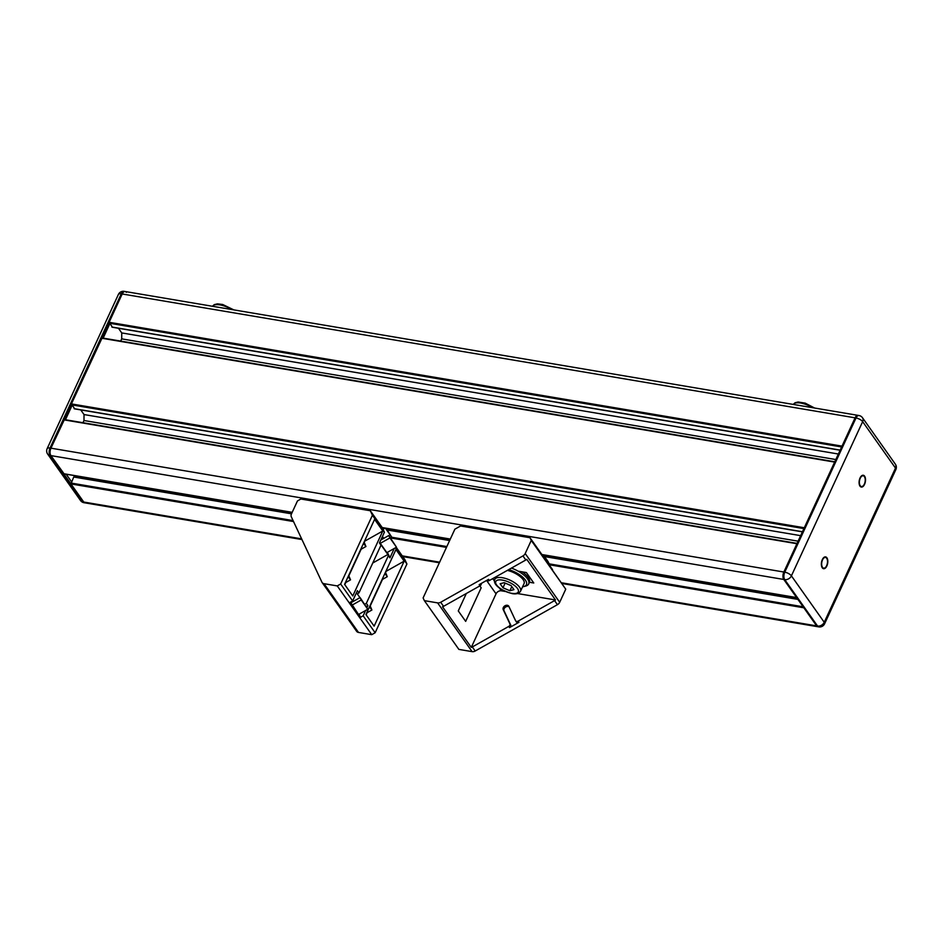 <?xml version="1.0" encoding="UTF-8"?>
<svg xmlns="http://www.w3.org/2000/svg" width="943" height="943" viewBox="0 0 943 943"><rect width="100%" height="100%" fill="white"/><g stroke="black" fill="none" stroke-linecap="round" stroke-linejoin="round"><path stroke-width="1.41" d="M834.767 461.834L102.103 337.948L71.409 403.91L74.638 408.743M834.991 461.799L804.296 528.658M118.453 328.27L121.741 332.926L121.706 338.879L120.692 341.083M121.706 338.879L835.816 459.547M121.741 332.926L838.374 454.019M797.047 543.463L64.383 419.576L50.946 448.173L122.201 293.98A5.434 2.829 -80.4 0 1 125.16 291.517A5.434 2.829 99.6 0 0 122.201 293.98L109.129 322.282L112.358 327.115M74.568 476.698L73.731 477.017L70.949 483.936L83.762 502.041L50.91 455.61A5.434 2.829 -80.4 0 1 50.946 448.173A5.434 2.829 99.6 0 0 50.91 455.61L49.991 455.457A5.434 4.114 144.7 0 1 47.645 454.066L80.497 500.497A5.434 5.434 0 0 0 84.033 502.713A5.434 2.829 -80.4 0 1 82.843 501.888L49.991 455.457A5.434 2.829 -80.4 0 1 50.038 448.019L121.282 293.827A5.434 2.829 -80.4 0 1 124.24 291.363L858.047 415.368A5.434 2.829 99.6 0 0 855.089 417.832L842.016 447.017M80.497 500.497A5.434 4.114 -35.3 0 0 82.843 501.888L83.762 502.041A5.434 2.829 99.6 0 0 84.953 502.878A5.434 2.829 -80.4 0 1 83.762 502.041L301.63 538.866M797.271 543.427L783.845 572.024A5.434 2.829 99.6 0 0 783.798 579.462L816.65 625.893A5.434 2.829 99.6 0 0 817.84 626.718L817.84 626.718A5.434 2.829 99.6 0 1 816.65 625.893L803.837 607.787L549.58 564.822M77.786 476.18L77.385 477.052M858.967 415.521A5.434 2.829 99.6 0 0 856.008 417.985L784.765 572.177A5.434 2.157 24.8 0 1 791.401 575.855L862.645 421.662A5.434 4.114 144.7 0 0 862.503 417.749A5.434 5.434 0 0 0 858.967 415.521L858.047 415.368A5.434 2.829 99.6 0 0 855.089 417.832L783.845 572.024A5.434 2.829 99.6 0 0 783.798 579.462L50.91 455.61L64.03 473.775M541.871 554.519L796.611 597.567L783.798 579.462L784.717 579.615L817.569 626.046A5.434 2.829 99.6 0 0 818.76 626.883A5.434 5.434 0 0 0 824.606 623.795A5.434 2.157 24.8 0 0 824.241 622.286L791.401 575.855A5.434 4.114 144.7 0 1 784.717 579.615A5.434 2.829 99.6 0 1 784.765 572.177L50.038 448.019A5.434 2.157 24.8 0 0 47.15 448.644A5.434 5.434 0 0 0 47.645 454.066M80.733 409.899L84.021 414.555L83.986 420.507L82.972 422.723M83.986 420.507L798.096 541.176M84.021 414.555L800.654 535.659M862.975 475.779A5.434 2.829 99.6 0 0 862.751 475.72A5.434 2.829 99.6 0 0 861.042 476.368M859.533 485.268A5.434 2.829 99.6 0 0 860.935 486.447A5.434 2.829 99.6 0 0 861.171 486.47M864.401 476.628A5.434 2.829 99.6 0 0 863.21 475.791A5.434 2.829 99.6 0 0 859.509 480.682A5.434 2.829 99.6 0 0 861.395 486.517A5.434 2.829 99.6 0 0 864.802 482.899A5.434 2.829 99.6 0 0 864.401 476.628M826.846 565.989A5.988 3.112 -80.4 0 1 823.593 568.688A5.988 3.112 -80.4 0 1 821.518 562.276A5.988 3.112 -80.4 0 1 825.585 556.889A5.988 3.112 -80.4 0 1 826.846 565.989M826.893 558.598A5.988 3.112 99.6 0 0 825.349 556.865M823.357 568.641A5.988 3.112 99.6 0 0 825.384 567.509M864.566 484.348A5.988 3.112 -80.4 0 1 861.313 487.059A5.988 3.112 -80.4 0 1 859.238 480.635A5.988 3.112 -80.4 0 1 863.305 475.26A5.988 3.112 -80.4 0 1 864.566 484.348M864.613 476.969A5.988 3.112 99.6 0 0 863.069 475.237M861.077 487.001A5.988 3.112 99.6 0 0 863.104 485.869M825.255 557.407A5.434 2.829 99.6 0 0 825.031 557.348A5.434 2.829 99.6 0 0 823.322 557.997M821.813 566.908A5.434 2.829 99.6 0 0 823.215 568.075A5.434 2.829 99.6 0 0 823.451 568.099M826.681 558.256A5.434 2.829 99.6 0 0 825.49 557.431A5.434 2.829 99.6 0 0 821.789 562.323A5.434 2.829 99.6 0 0 823.675 568.158A5.434 2.829 99.6 0 0 827.082 564.527A5.434 2.829 99.6 0 0 826.681 558.256M71.538 481.779L66.187 474.211M65.444 419.765L71.974 405.62M103.164 338.124L109.694 323.979M125.16 291.517A5.434 2.829 -80.4 0 1 126.35 292.342M385.451 572.271L387.29 576.68L384.885 573.485M370.045 605.606L371.896 610.015L369.479 606.82M364.092 542.095L365.943 546.504L363.538 543.309M348.686 575.43L350.537 579.839L348.132 576.644M324.793 586.251A4.35 3.289 -35.3 0 0 325.017 586.629A4.35 3.289 -35.3 0 0 325.276 586.959L354.026 627.578A4.35 3.289 -35.3 0 1 353.755 627.26A4.35 3.289 -35.3 0 1 353.542 626.906M321.917 582.185A4.35 3.289 -35.3 0 0 322.141 582.574A4.35 3.289 -35.3 0 0 324.015 583.682L337.252 585.921L340.659 584L372.426 515.243L370.316 510.741L300.876 499L297.469 500.933L291.411 514.029A4.35 3.289 -35.3 0 0 291.293 516.776L321.917 582.185M356.407 630.938A4.35 3.289 -35.3 0 0 356.631 631.327A4.35 3.289 -35.3 0 0 358.505 632.435L371.742 634.674L375.149 632.753L406.916 563.997L404.806 559.494L396.225 547.353M370.316 510.741L382.304 527.691L384.414 532.194L372.426 515.243M359.955 597.662L357.256 593.842L358.953 592.888L357.385 590.683L352.647 600.95L340.659 584M358.953 592.888L380.996 545.172L380.477 544.052L387.868 554.496L372.756 563.006M384.414 532.194L379.44 542.968L380.996 545.172M344.56 584.354L352.776 595.964L382.811 530.98L374.595 519.369L344.56 584.354M352.647 600.95L350.006 602.436L360.521 617.3L363.161 615.803L375.149 632.753M337.252 585.921L371.742 634.674M359.059 614.188L360.521 617.3M351.032 601.858L351.456 602.447M350.843 602.789L358.529 614.482L367.782 609.272L360.096 597.579L350.843 602.789M382.233 536.932L383.388 538.571M382.445 536.473L383.777 538.347M387.384 552.339L389.954 557.832L394.28 548.449M366.98 607.54L367.9 605.547L366.344 603.343L388.386 555.616L387.868 554.496M388.386 555.616L389.954 557.832M379.77 542.249L380.288 543.357L389.919 537.923L396.484 547.211L388.787 535.518L380.795 540.021M396.484 547.211L386.854 552.633L380.288 543.357M390.567 538.029L391.852 537.298L386.029 528.257M383.047 529.271L385.109 528.104M385.369 528.151L391.852 537.298M389.919 537.923L388.787 535.518M363.161 615.803L365.613 610.498M367.9 605.547L366.344 606.42M364.788 604.215L366.344 603.343M351.963 605.194L361.216 599.984L367.782 609.272M361.216 599.984L360.096 597.579M364.705 540.763L364.281 542.437M382.811 530.98L364.917 541.058M361.145 549.203L348.875 575.772M345.751 582.538L344.773 584.648M365.919 614.541L374.135 626.152L404.158 561.156L395.942 549.545L365.919 614.541M386.064 570.939L385.628 572.625M404.158 561.156L386.265 571.234M382.504 579.379L370.222 605.96M367.098 612.714L366.12 614.836M395.459 547.789L406.916 563.997M511.436 568.087A18.495 7.32 24.8 0 1 528.693 583.941A18.495 7.32 24.8 0 1 525.734 586.051L523.754 586.57A16.75 6.625 24.8 0 1 522.575 586.794M529.447 582.267A18.495 7.32 -155.2 0 0 522.257 571.859M508.737 569.607A16.75 6.625 24.8 0 1 524.379 578.825A16.75 6.625 24.8 0 1 523.754 586.57M520.548 591.19A14.145 5.599 -155.2 0 0 519.617 587.265A14.145 5.599 -155.2 0 0 506.143 578.648A14.145 5.599 -155.2 0 0 494.875 579.32C493.495 581.418 494.368 588.302 512.096 593.583C516.186 594.373 519.004 593.571 520.548 591.19L524.072 583.564A14.145 5.599 -155.2 0 0 523.141 579.65A14.145 5.599 -155.2 0 0 507.358 570.385M509.88 590.731L502.961 587.784L500.12 583.764L504.199 582.68L511.118 585.627L513.959 589.646L509.88 590.731L511.801 586.593M502.961 587.784L505.142 583.08M481.236 583.469A2.181 1.65 144.7 0 1 479.975 585.815L443.564 606.325A4.35 3.289 144.7 0 1 442.538 606.773L471.288 647.393L496.042 593.819A4.35 3.289 144.7 0 1 501.381 590.813L505.365 591.485M479.822 585.898L481.178 587.807L465.665 621.366L458.274 610.923L466.325 593.501M522.941 555.922L440.699 602.259A4.35 3.289 144.7 0 1 437.611 602.883L424.374 600.644L423.112 597.933L454.88 529.176L460.538 525.982L529.99 537.722L531.251 540.433L525.204 553.541A4.35 3.289 144.7 0 1 522.941 555.922L525.817 559.989A4.35 3.289 144.7 0 0 526.748 559.329L555.486 599.96A4.35 3.289 144.7 0 1 554.567 600.608L518.155 621.119A2.181 1.65 144.7 0 1 515.562 620.683L508.89 606.42A3.265 2.475 144.7 0 0 508.725 606.125A3.265 2.475 144.7 0 0 504.811 605.877A3.265 2.475 144.7 0 0 503.22 609.614L509.904 623.877A2.181 1.65 144.7 0 1 508.713 626.435L472.313 646.945A4.35 3.289 144.7 0 1 471.288 647.393M551.914 569.431L565.753 589.186L559.694 602.294A4.35 3.289 144.7 0 1 557.431 604.675L475.189 651.012A4.35 3.289 144.7 0 1 472.101 651.637L458.876 649.397L424.374 600.644M518.155 621.119L518.98 622.286L509.538 627.602A2.181 1.65 144.7 0 0 510.717 625.032L504.045 610.769A3.265 2.475 144.7 0 1 505.283 607.28A3.265 2.475 144.7 0 1 509.079 606.832M531.251 540.433L565.753 589.186M529.99 537.722L552.492 569.525M518.143 571.163L526.371 572.554L533.762 582.998L528.94 582.185M525.817 559.989L489.417 580.499A2.181 1.65 144.7 0 1 486.942 580.263M517.483 593.536L555.486 599.96M543.309 554.838L548.024 561.509L551.384 568.676M542.59 554.649L544.806 559.388M518.98 622.286A2.181 1.65 144.7 0 1 516.387 621.838M489.417 580.499L488.592 579.332L479.15 584.648L479.975 585.815M231.542 309.493A14.145 5.599 -155.2 0 0 212.529 306.286L214.214 304.648L217.35 303.87L222.689 304.495L233.829 309.882M71.409 403.91L804.296 527.762M101.75 338.242L834.638 462.094M111.84 327.021L840.178 450.106M109.117 323.178L841.639 446.958M109.129 322.282L842.016 446.133M124.24 291.363A5.434 5.434 0 0 0 118.394 294.452A5.434 2.157 -155.2 0 1 121.282 293.827L856.008 417.985A5.434 2.157 -155.2 0 1 862.645 421.662L895.496 468.093A5.434 4.114 -35.3 0 0 895.355 464.18A5.434 5.434 0 0 1 895.85 469.602A5.434 2.157 -155.2 0 0 895.496 468.093L824.241 622.286A5.434 4.114 -35.3 0 1 817.569 626.046L561.91 582.845M402.248 555.863L439.627 562.181M70.949 483.936L293.532 521.55M390.673 537.97L446.463 547.388M70.949 483.04L293.073 520.583M391.828 537.262L446.841 546.563M549.121 563.843L803.118 606.773M73.731 477.017L291.505 513.817M387.255 530.001L449.622 540.539M544.547 556.582L797.908 599.394M63.723 473.716L292.2 512.332M382.21 527.538L450.318 539.054M64.03 419.871L796.918 543.722M74.12 408.661L802.458 531.734M71.397 404.806L803.919 528.587M814.599 408.024L805.169 403.121L798.037 402.013L795.008 402.779L793.299 404.429A14.145 5.599 24.8 0 1 812.312 407.635M324.015 583.682L358.505 632.435M511.719 593.324A12.4 4.904 -155.2 0 0 513.746 584.931A12.4 4.904 -155.2 0 0 495.653 581.866A12.4 4.904 -155.2 0 0 511.719 593.324M486.588 580.464L496.042 593.819M508.713 626.435L509.538 627.602M472.313 646.945L475.189 651.012M554.567 600.608L557.431 604.675M525.204 553.541L559.694 602.294M437.611 602.883L472.101 651.637M440.699 602.259L443.564 606.325M492.753 578.613L494.533 581.124M499.401 588.019L501.381 590.813M509.904 623.877L510.717 625.032M503.22 609.614L504.045 610.769M102.103 337.948L834.791 461.764M112.087 327.197L840.13 450.224M84.033 502.713L301.949 539.549M402.744 556.582L439.355 562.759M562.417 583.564L818.76 626.883M74.332 476.533L291.764 513.275M386.783 529.329L449.882 539.997M544.064 555.91L797.424 598.722M63.865 473.822L292.165 512.403M382.269 527.632L450.282 539.125M541.93 554.614L796.67 597.662M64.383 419.576L797.071 543.392M74.367 408.826L802.41 531.852M895.85 469.602L824.606 623.795M862.503 417.749L895.355 464.18M118.394 294.452L47.15 448.644M382.045 579.65L387.29 576.68M366.638 612.974L371.896 610.015M360.686 549.463L365.943 546.504M345.291 582.798L350.537 579.839M356.631 631.327L353.755 627.26M325.017 586.629L322.141 582.574M529.365 582.491L528.693 583.941M496.065 576.751L494.875 579.32M515.68 620.871L516.505 622.038"/></g></svg>
